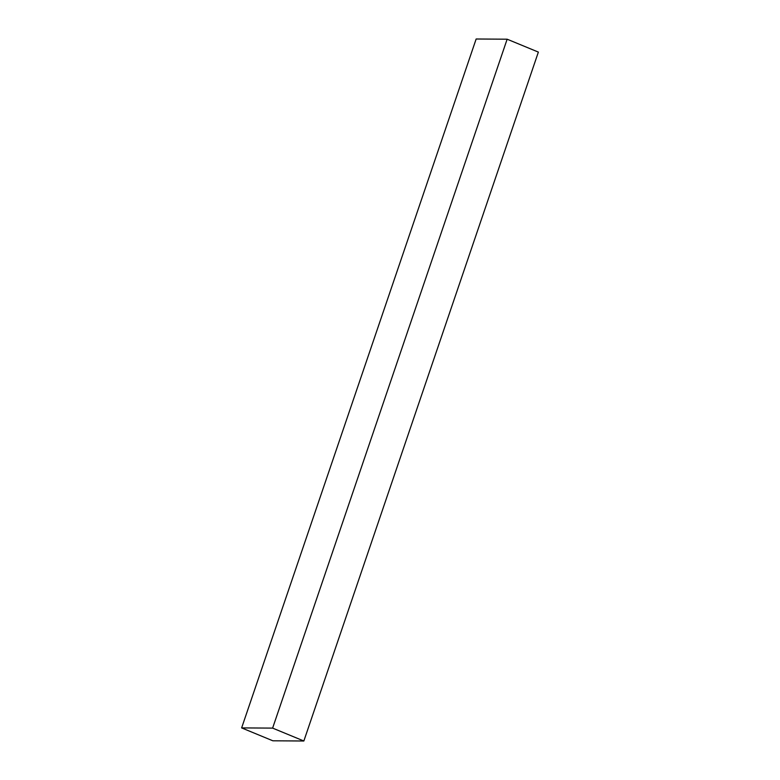 <?xml version="1.0" encoding="UTF-8"?>
<svg xmlns="http://www.w3.org/2000/svg" width="780" height="780" viewBox="0 0 780 780"><rect width="100%" height="100%" fill="white"/><g stroke="black" fill="none" stroke-linecap="round" stroke-linejoin="round"><path stroke-width="1.17" d="M241.634 727.906L476.151 39L507.146 39.205L538.366 52.094L303.849 741L272.854 740.795L241.634 727.906L272.62 728.111L303.849 741M272.62 728.111L507.146 39.205"/></g></svg>
